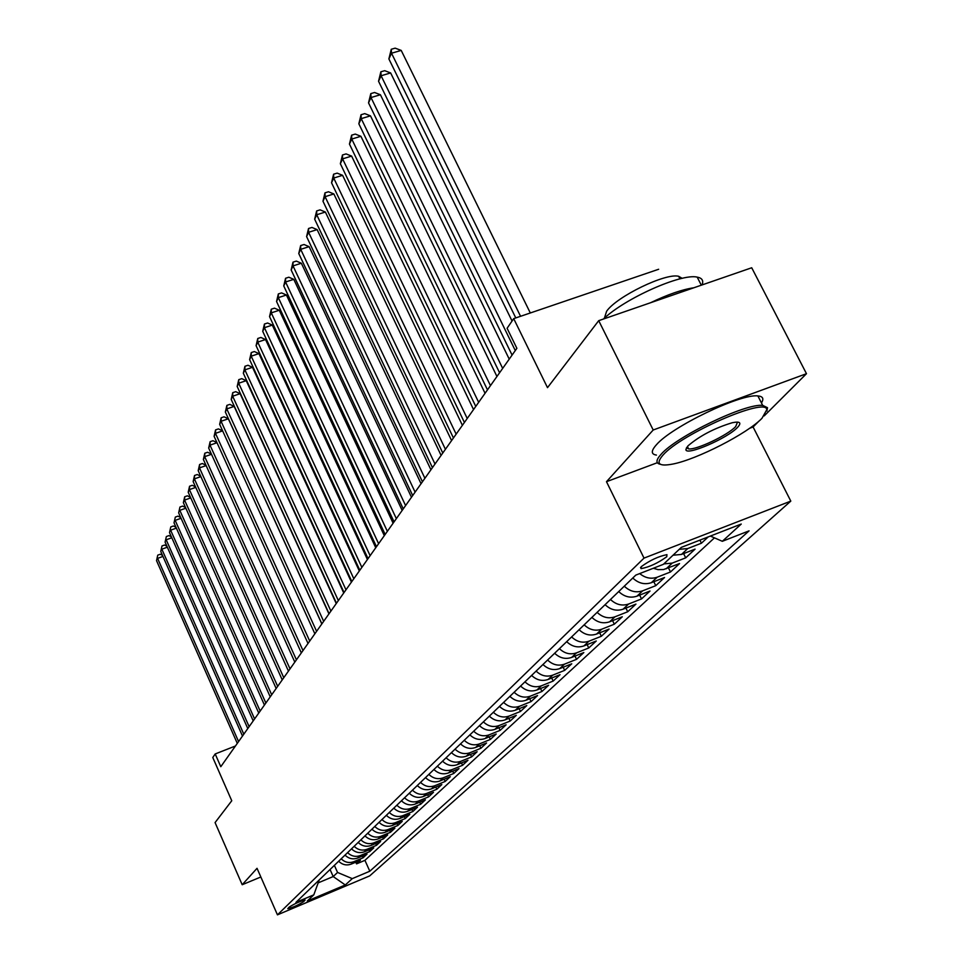 <?xml version="1.0" encoding="UTF-8"?>
<svg xmlns="http://www.w3.org/2000/svg" width="963" height="963" viewBox="0 0 963 963"><rect width="100%" height="100%" fill="white"/><g stroke="black" fill="none" stroke-linecap="round" stroke-linejoin="round"><path stroke-width="1.44" d="M641.262 566.653L641.093 568.639C649.387 567.063 657.946 563.09 666.781 556.71L666.962 554.652C658.548 556.313 649.977 560.31 641.262 566.653M764.201 415.896L806.476 373.692L751.718 267.762L598.709 320.667L653.203 430.004L606.485 481.693L644.018 558.119L790.804 501.109L753.09 426.982L759.181 420.903M644.018 558.119L277.452 914.85L369.708 875.885L790.804 501.109M806.476 373.692L653.203 430.004M277.452 914.85L257.037 868.313L242.195 884.732L260.853 876.992M242.195 884.732L215.074 822.583L231.758 800.759L212.775 757.496L215.194 753.957L220.792 766.704L516.878 348.317L507.092 328.275L513.7 318.633L547.502 387.656L598.709 320.667M338.639 861.247C342.371 864.822 346.56 865.773 351.206 864.112L360.427 860.248L356.539 863.871L355.792 862.198M341.179 858.815C344.923 862.403 349.124 863.366 353.794 861.692L363.051 857.816L362.281 856.107M363.051 857.816L367.011 854.133L357.706 858.021C353.012 859.694 348.775 858.731 345.007 855.12M351.519 848.86C355.323 852.508 359.608 853.483 364.351 851.798L373.752 847.873L369.696 851.641L368.901 849.896M358.164 842.456C362.016 846.14 366.349 847.139 371.14 845.43L380.638 841.469L376.485 845.321L375.678 843.54M364.965 835.908C368.865 839.628 373.235 840.639 378.086 838.917L387.68 834.921L383.43 838.869L382.6 837.04M371.923 829.203C375.871 832.971 380.289 833.994 385.188 832.261L394.878 828.228L390.533 832.261L389.69 830.383M379.049 822.342C383.045 826.158 387.511 827.193 392.459 825.447L402.245 821.379L397.803 825.508L396.937 823.582M386.332 815.324C390.376 819.188 394.89 820.235 399.898 818.466L409.793 814.361L405.242 818.586L404.34 816.624M393.795 808.15C397.888 812.05 402.462 813.109 407.505 811.328L417.509 807.187L412.85 811.508L411.935 809.498M401.439 800.783C405.579 804.731 410.202 805.814 415.306 804.021L425.417 799.832L420.65 804.261L419.699 802.203M409.263 793.247C413.452 797.244 418.135 798.339 423.299 796.533L433.506 792.308L428.631 796.846L427.656 794.728M417.28 785.531C421.529 789.576 426.26 790.683 431.484 788.853L441.812 784.592L436.805 789.251L435.806 787.072M425.502 777.61C429.799 781.703 434.59 782.835 439.862 780.993L450.311 776.684L445.183 781.45L444.16 779.223M433.928 769.497C438.285 773.638 443.136 774.782 448.469 772.928L459.026 768.582L453.766 773.47L452.706 771.182M442.571 761.179C446.988 765.368 451.888 766.524 457.293 764.658L467.97 760.276L462.577 765.284L461.482 762.937M451.442 752.633C455.92 756.882 460.88 758.062 466.333 756.172L477.142 751.742L471.605 756.894L470.486 754.474M460.543 743.869C465.081 748.179 470.1 749.37 475.626 747.457L486.556 742.991L480.874 748.275L479.718 745.783M469.884 734.877C474.482 739.235 479.574 740.451 485.159 738.525L496.21 734.011L490.384 739.428L489.192 736.876M479.478 725.633C484.136 730.05 489.288 731.29 494.946 729.34L506.129 724.79L500.146 730.351L498.918 727.727M489.336 716.147C494.067 720.625 499.279 721.877 505.009 719.915L516.324 715.316L510.173 721.034L508.909 718.326M499.472 706.397C504.263 710.923 509.547 712.199 515.337 710.225L526.797 705.578L520.477 711.452L519.165 708.672M509.884 696.357C514.748 700.956 520.104 702.256 525.967 700.257L537.571 695.563L531.07 701.606L529.71 698.741M520.598 686.041C525.533 690.712 530.962 692.024 536.897 690.002L548.633 685.271L541.952 691.482L540.556 688.533M531.624 675.436C536.62 680.155 542.133 681.503 548.14 679.457L560.033 674.678L553.159 681.07L551.703 678.024M542.963 664.506C548.043 669.297 553.629 670.669 559.72 668.611L571.757 663.784L564.679 670.356L563.186 667.215M554.652 653.263C559.804 658.114 565.474 659.511 571.637 657.428L583.831 652.553L576.548 659.33L574.995 656.092M566.689 641.671C571.926 646.594 577.668 648.015 583.915 645.92L596.266 640.985L588.766 647.967L587.153 644.632M579.1 629.718C584.421 634.725 590.247 636.17 596.579 634.051L609.085 629.068L601.345 636.266L599.684 632.811M591.896 617.403C597.301 622.483 603.211 623.952 609.627 621.809L622.303 616.777L614.322 624.205L612.6 620.629M605.089 604.692C610.578 609.856 616.585 611.349 623.085 609.194L635.941 604.102L627.707 611.758L625.914 608.074M618.715 591.571C624.301 596.807 630.392 598.336 636.988 596.157L650.013 591.017L641.514 598.926L639.649 595.11M632.787 578.017C638.469 583.349 644.644 584.902 651.337 582.699L664.542 577.511L655.767 585.673L653.829 581.724M653.359 568.254L657.982 569.627L663.555 569.554L679.553 563.56L670.489 571.986L668.478 567.893M673.005 555.23L681.491 554.423L695.081 549.127L685.704 557.842L683.61 553.605M708.226 536.897L701.437 543.216L699.896 540.135M303.658 901.657L305.115 900.044C300.312 901.139 295.003 903.487 289.201 907.074L287.781 908.663C292.547 907.579 297.844 905.244 303.658 901.657L303.116 900.417M330.056 869.517L333.198 876.559L337.544 872.454L352.265 878.629L369.816 871.226L749.082 530.854L722.322 541.302L741.245 524.053L681.323 547.369L663.363 564.342L635.809 575.104L295.93 902.379L313.806 894.844L319.247 879.929M352.265 878.629L345.308 884.973L307.257 901.031L313.806 894.844M356.539 863.871L364.929 860.344L714.462 537.848M701.437 543.216L687.775 548.537L679.228 549.343M685.704 557.842L672.234 563.102L663.82 563.909M670.489 571.986L657.211 577.198C651.096 579.281 645.27 578.077 639.709 573.587M655.767 585.673L642.67 590.825C636.037 593.015 629.91 591.475 624.289 586.202M641.514 598.926L628.598 604.03C622.05 606.196 616.019 604.68 610.494 599.492M627.707 611.758L614.96 616.814C608.508 618.956 602.561 617.476 597.12 612.36M614.322 624.205L601.743 629.2C595.375 631.331 589.525 629.874 584.168 624.843M601.345 636.266L588.935 641.214C582.651 643.32 576.873 641.888 571.613 636.928M588.766 647.967L576.512 652.866C570.301 654.96 564.607 653.552 559.419 648.665M576.548 659.33L564.45 664.181C558.323 666.24 552.714 664.867 547.598 660.052M564.679 670.356L552.738 675.159C546.695 677.206 541.158 675.857 536.126 671.103M553.159 681.07L541.362 685.825C535.392 687.847 529.927 686.523 524.967 681.84M541.952 691.482L530.3 696.189C524.414 698.199 519.021 696.887 514.134 692.277M531.07 701.606L519.563 706.264C513.736 708.25 508.416 706.974 503.601 702.412M520.477 711.452L509.102 716.063C503.36 718.037 498.112 716.773 493.357 712.271M510.173 721.034L498.942 725.596C493.261 727.559 488.072 726.307 483.39 721.877M500.146 730.351L489.048 734.877C483.426 736.815 478.31 735.588 473.7 731.206M490.384 739.428L479.405 743.918C473.856 745.831 468.812 744.628 464.25 740.306M480.874 748.275L470.028 752.717C464.539 754.607 459.556 753.427 455.054 749.154M471.605 756.894L460.88 761.288C455.463 763.165 450.528 761.998 446.098 757.785M462.577 765.284L451.972 769.642C446.615 771.507 441.74 770.352 437.358 766.199M453.766 773.47L443.281 777.791C437.984 779.633 433.169 778.501 428.848 774.396M445.183 781.45L434.807 785.736C429.57 787.565 424.815 786.446 420.554 782.389M436.805 789.251L426.549 793.476C421.361 795.294 416.666 794.198 412.453 790.19M428.631 796.846L418.484 801.047C413.356 802.841 408.709 801.758 404.544 797.797M420.65 804.261L410.599 808.426C405.531 810.208 400.945 809.137 396.828 805.224M412.85 811.508L402.919 815.637C397.9 817.406 393.361 816.347 389.305 812.471M405.242 818.586L395.408 822.679C390.448 824.424 385.958 823.389 381.938 819.561M397.803 825.508L388.077 829.552C383.166 831.286 378.724 830.262 374.751 826.483M390.533 832.261L380.903 836.269C376.039 838.003 371.658 836.991 367.734 833.248M383.43 838.869L373.897 842.842C369.082 844.551 364.736 843.552 360.872 839.856M376.485 845.321L367.047 849.27C362.281 850.967 357.983 849.98 354.155 846.321M369.696 851.641L360.343 855.553C355.636 857.226 351.375 856.263 347.595 852.64M334.378 865.364L337.544 872.454M658.644 269.267L513.7 318.633M235.454 745.988L215.194 753.957M318.308 882.806L333.198 876.559L345.308 884.973M364.929 860.344L369.816 871.226M722.322 541.302L710.381 536.066M606.485 481.693L657.368 462.697M749.647 428.27L753.09 426.982M162.952 556.433L157.583 558.371L238.583 741.57M156.524 560.635L157.751 555.157L156.524 560.635L237.295 743.388M157.751 555.157L160.279 554.255L162.482 555.362M662.941 455.162C655.514 463.757 658.824 466.718 672.872 464.046C696.935 459.411 747.24 433.651 761.986 418.291L766.825 409.648C766.211 396.768 680.937 434.06 662.941 455.162M660.449 464.31C655.647 463.372 655.851 460.049 661.051 454.331C676.279 436.492 745.651 403.064 762.708 405.399L767.499 407.698L766.909 411.057M688.015 445.833C699.752 435.83 714.486 428.126 732.205 422.745C740.078 421.144 741.859 422.697 737.538 427.391C727.474 438.334 685.825 456.281 685.921 449.613L688.015 445.833M686.583 447.566L688.581 448.89C696.08 450.215 727.679 435.24 735.684 426.573L737.514 422.083M604.379 318.175L606.642 311.205C616.765 296.496 665.734 272.734 678.65 276.297L682.201 278.343M656.429 455.078C650.988 454.283 650.964 450.877 656.333 444.858C671.452 426.838 740.74 393.422 757.881 395.937C762.925 396.359 764.116 398.682 761.444 402.931M650.579 302.731C667.72 294.497 682.141 289.514 693.854 287.768M603.416 319.042C624.831 298.446 681.323 273.215 697.188 277.115C702.123 278.03 703.748 280.63 702.051 284.94M167.333 547.201L161.832 549.175L243.808 734.191M160.761 551.486L162.001 545.949L160.761 551.486L242.495 736.045M162.001 545.949L164.565 545.034L166.888 546.202M171.811 537.775L166.19 539.786L249.14 726.656M165.094 542.145L166.346 536.535L165.094 542.145L247.792 728.558M166.346 536.535L168.934 535.609L171.402 536.848M176.385 528.133L170.632 530.18L254.593 718.952M169.512 532.599L170.788 526.917L169.512 532.599L253.221 720.89M170.788 526.917L173.4 525.991L176.012 527.279M181.068 518.287L175.17 520.369L260.166 711.079M174.026 522.849L175.326 517.083L174.026 522.849L258.758 713.065M175.326 517.083L177.962 516.144L180.719 517.516M185.847 508.211L179.816 510.342L265.86 703.026M178.649 512.87L179.961 507.032L178.649 512.87L264.428 705.048M179.961 507.032L182.633 506.093L185.546 507.525M190.746 497.919L184.571 500.086L271.698 694.78M183.367 502.674L184.703 496.752L184.571 500.086L183.367 502.674L270.23 696.863M184.703 496.752L187.4 495.813L190.469 497.305M195.754 487.386L189.422 489.601L277.669 686.342M188.206 492.249L189.555 486.243L189.422 489.601L188.206 492.249L276.164 688.473M189.555 486.243L192.287 485.292L195.513 486.869M200.882 476.613L194.394 478.876L283.772 677.711M193.142 481.572L194.526 475.493L194.394 478.876L193.142 481.572L282.231 679.89M194.526 475.493L197.271 474.53L200.689 476.179M206.13 465.586L199.485 467.886L290.032 668.876M198.197 470.654L199.606 464.491L199.485 467.886L198.197 470.654L288.455 671.115M199.606 464.491L202.386 463.528L205.974 465.249M211.499 454.295L204.686 456.655L296.435 659.836M203.374 459.483L204.806 453.224L204.686 456.655L203.374 459.483L294.81 662.111M204.806 453.224L207.611 452.261L211.391 454.055M217 442.739L210.018 445.147L302.996 650.567M208.67 448.048L210.127 441.692L210.018 445.147L208.67 448.048L301.335 652.902M210.127 441.692L212.967 440.717L216.94 442.607M215.58 429.883L215.471 433.35L214.099 436.323L215.58 429.883L218.457 428.896L222.634 430.87L215.471 433.35L309.713 641.057M308.016 643.465L214.099 436.323M321.823 623.94L228.351 418.797L221.069 421.276L316.598 631.331M219.66 424.322L221.165 417.786L221.069 421.276L219.66 424.322L314.865 633.786M221.165 417.786L224.066 416.798L228.351 418.797M328.949 613.888L234.165 406.41L226.799 408.902L323.664 621.34M225.354 412.032L226.883 405.387L226.799 408.902L225.354 412.032L321.883 623.868M226.883 405.387L229.82 404.388L234.165 406.41M336.243 603.56L240.124 393.698L232.673 396.214L330.911 611.108M231.192 399.416L232.745 392.675L232.673 396.214L231.192 399.416L329.081 613.684M232.745 392.675L235.73 391.676L240.124 393.698M343.743 592.979L246.239 380.674L238.704 383.214L338.35 600.599M237.175 386.488L238.764 379.651L238.704 383.214L237.175 386.488L336.472 603.247M238.764 379.651L241.773 378.64L246.239 380.674M351.423 582.121L252.499 367.324L244.879 369.864L345.982 589.813M243.326 373.235L244.939 366.277L244.879 369.864L243.326 373.235L344.056 592.534M244.939 366.277L247.985 365.266L252.499 367.324M359.319 570.963L258.939 353.614L251.223 356.178L353.818 578.751M249.622 359.632L251.271 352.566L251.223 356.178L249.622 359.632L351.832 581.544M251.271 352.566L254.352 351.543L258.939 353.614M367.421 559.515L265.535 339.542L257.735 342.118L361.859 567.376M256.086 345.669L257.759 338.495L257.735 342.118L256.086 345.669L359.825 570.252M257.759 338.495L260.889 337.459L265.535 339.542M375.751 547.742L272.312 325.097L264.416 327.697L370.129 555.699M262.718 331.332L264.44 324.037L264.416 327.697L262.718 331.332L368.035 558.648M264.44 324.037L267.594 323.002L272.312 325.097M384.309 535.645L279.282 310.255L271.277 312.867L378.615 543.698M269.544 316.61L271.289 309.195L271.277 312.867L269.544 316.61L376.473 546.719M271.289 309.195L274.479 308.16L279.282 310.255M393.109 523.222L286.432 295.015L278.331 297.639L387.355 531.347M276.55 301.491L278.331 293.944L278.331 297.639L276.55 301.491L385.152 534.465M278.331 293.944L281.569 292.896L286.432 295.015M402.161 510.426L293.787 279.342L285.578 281.99L396.347 518.648M283.748 285.939L285.566 278.271L285.578 281.99L283.748 285.939L394.072 521.862M285.566 278.271L288.84 277.212L293.787 279.342M411.478 497.269L301.347 263.236L293.029 265.896L405.592 505.587M291.151 269.965L293.005 262.153L293.029 265.896L291.151 269.965L403.244 508.885M293.005 262.153L296.327 261.093L301.347 263.236M421.06 483.727L309.123 246.66L300.697 249.333L415.101 492.141M298.759 253.522L300.661 245.565L300.697 249.333L298.759 253.522L412.694 495.536M300.661 245.565L304.019 244.506L309.123 246.66M430.93 469.775L317.128 229.603L308.593 232.3L424.9 478.286M306.595 236.597L308.533 228.508L308.593 232.3L306.595 236.597L422.432 481.789M308.533 228.508L311.94 227.437L317.128 229.603M441.102 455.403L325.374 212.041L316.719 214.749L434.999 464.022M314.66 219.179L316.646 210.945L316.719 214.749L314.66 219.179L432.447 467.633M316.646 210.945L320.101 209.862L325.374 212.041M451.587 440.597L333.86 193.948L325.085 196.681L445.412 449.312M322.978 201.243L324.988 192.853L325.085 196.681L322.978 201.243L442.787 453.031M324.988 192.853L328.491 191.769L333.86 193.948M462.396 425.321L342.599 175.314L333.716 178.059L456.149 434.144M331.537 182.765L333.595 174.207L333.716 178.059L331.537 182.765L453.429 437.972M333.595 174.207L337.146 173.123L342.599 175.314M473.543 409.564L351.615 156.102L342.599 158.859L467.224 418.496M340.36 163.722L342.467 154.995L342.599 158.859L340.36 163.722L464.419 422.456M342.467 154.995L346.066 153.899L351.615 156.102M485.063 393.289L360.908 136.289L351.772 139.057L478.659 402.329M349.449 144.065L351.615 135.181L351.772 139.057L349.449 144.065L475.77 406.422M351.615 135.181L355.263 134.074L360.908 136.289M496.944 376.497L370.502 115.849L361.233 118.63L490.468 385.645M358.838 123.794L361.053 114.729L361.233 118.63L358.838 123.794L487.483 389.871M361.053 114.729L364.76 113.622L370.502 115.849M509.234 359.139L380.409 94.747L371.008 97.54L502.674 368.408M368.528 102.872L370.803 93.616L371.008 97.54L368.528 102.872L499.58 372.765M370.803 93.616L374.559 92.496L380.409 94.747M512.063 321.028L390.641 72.935L381.095 75.752L515.289 350.58M378.543 81.265L380.867 71.804L381.095 75.752L378.543 81.265L512.087 355.094M380.867 71.804L384.682 70.684L390.641 72.935M530.312 312.975L401.21 50.413L391.52 53.23L520.562 316.297M388.883 58.924L391.267 49.269L391.52 53.23L388.883 58.924L515.783 317.922M391.267 49.269L395.143 48.15L401.21 50.413M353.794 861.692L351.206 864.112M687.775 548.537L681.491 554.423M672.234 563.102L666.167 568.796M657.211 577.198L651.337 582.699M642.67 590.825L636.988 596.157M628.598 604.03L623.085 609.194M614.96 616.814L609.627 621.809M601.743 629.2L596.579 634.051M588.935 641.214L583.915 645.92M576.512 652.866L571.637 657.428M564.45 664.181L559.72 668.611M552.738 675.159L548.14 679.457M541.362 685.825L536.897 690.002M530.3 696.189L525.967 700.257M519.563 706.264L515.337 710.225M509.102 716.063L505.009 719.915M498.942 725.596L494.946 729.34M489.048 734.877L485.159 738.525M479.405 743.918L475.626 747.457M470.028 752.717L466.333 756.172M460.88 761.288L457.293 764.658M451.972 769.642L448.469 772.928M443.281 777.791L439.862 780.993M434.807 785.736L431.484 788.853M426.549 793.476L423.299 796.533M418.484 801.047L415.306 804.021M410.599 808.426L407.505 811.328M402.919 815.637L399.898 818.466M395.408 822.679L392.459 825.447M388.077 829.552L385.188 832.261M380.903 836.269L378.086 838.917M373.897 842.842L371.14 845.43M367.047 849.27L364.351 851.798M360.343 855.553L357.706 858.021M640.527 567.496L641.093 568.639M757.881 395.937L762.708 405.399M688.581 448.89L687.389 446.519M679.962 278.873L678.65 276.297M697.188 277.115L701.317 285.192M686.607 447.687L685.921 449.613M766.825 409.648L767.499 407.698"/></g></svg>
